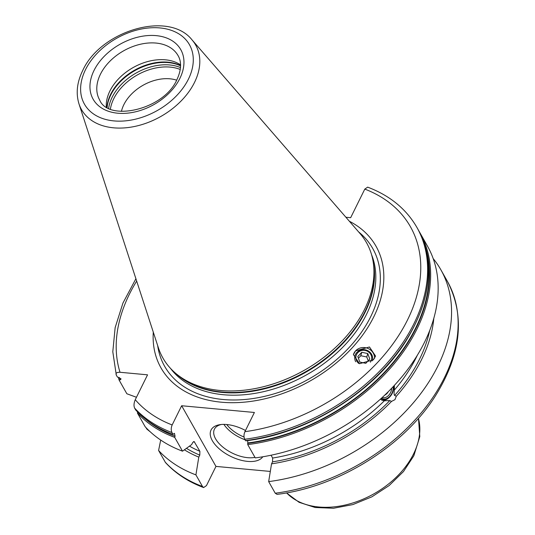 <?xml version="1.0" encoding="UTF-8"?>
<svg xmlns="http://www.w3.org/2000/svg" width="535" height="535" viewBox="0 0 535 535"><rect width="100%" height="100%" fill="white"/><g stroke="black" fill="none" stroke-linecap="round" stroke-linejoin="round"><path stroke-width="0.8" d="M385.153 394.89A7.925 5.23 -63.3 0 1 384.464 395.405M381.214 398.421A9.536 6.3 116.7 0 0 389.46 397.217A9.536 6.3 116.7 0 0 389.975 396.696A9.536 6.3 116.7 0 0 393.553 389.085A9.536 6.3 116.7 0 0 393.526 386.29M393.673 386.13A10.6 6.995 -63.3 0 1 393.62 388.55L393.553 389.085M394.335 385.421L394.389 390.015C393.92 393.011 393.994 394.817 394.616 395.432L396.295 396.281L394.937 399.672L391.506 401.424L389.828 400.575L384.391 400.748L381.943 400.2L380.485 399.09M389.46 397.217L389.072 397.585A10.6 6.995 -63.3 0 1 381.522 399.966M160.701 440.058L158.594 450.483A168.385 115.694 150.5 0 0 195.917 474.879L198.793 457.124A153.137 105.221 150.5 0 1 184.408 449.808M433.176 258.565A168.385 115.694 150.5 0 1 440.9 269.841A168.385 115.694 150.5 0 1 416.39 399.163A168.385 115.694 150.5 0 1 268.664 481.607L271.539 463.852A153.137 105.221 -29.5 0 0 391.506 401.424M396.295 396.281A153.137 105.221 -29.5 0 0 433.805 318.338M198.793 457.124L199.782 455.111L199.889 451.306L194.145 441.562L192.68 442.539L191.684 444.552L182.515 451.172L174.718 437.389L175.045 436.226A167.214 114.891 150.5 0 1 145.005 418.684M118.342 377.208A168.385 115.694 150.5 0 0 119.058 379.977L120.154 379.857L121.091 378.94L117.352 376.954L116.309 375.115C115.453 373.142 116.69 372.199 120.021 372.28L147.553 374.828L135.255 399.712C133.844 403.082 133.636 405.884 134.646 408.131A168.385 115.694 -29.5 0 0 171.969 432.527L173.006 434.366L174.457 433.337L175.045 436.226M171.969 432.527C170.939 430.254 171.006 427.726 172.163 424.951L181.653 405.744L215.959 466.406L206.463 485.613L203.608 487.559L202.484 486.482L195.917 474.879M174.718 437.389A168.385 115.694 150.5 0 1 137.395 412.993L137.809 411.649M426.997 254.7A167.214 114.891 150.5 0 1 247.792 442.953L247.672 443.381A167.642 115.186 -29.5 0 0 424.623 244.923M137.395 412.993L145.192 426.776A168.385 115.694 150.5 0 0 182.515 451.172M119.058 379.977L126.855 393.76L136.458 397.271M134.646 408.131L135.689 409.97A168.385 115.694 150.5 0 0 173.006 434.366M247.745 444.612L255.262 457.9A168.385 115.694 150.5 0 0 402.989 375.456A168.385 115.694 150.5 0 0 427.492 246.133L419.975 232.845A168.385 115.694 150.5 0 1 395.472 362.168A168.385 115.694 150.5 0 1 247.745 444.612L247.672 443.381M181.653 405.744L254.399 412.472L244.91 431.678C243.753 434.46 243.686 436.981 244.716 439.255L245.478 440.606A168.385 115.694 -29.5 0 0 393.205 358.162A168.385 115.694 -29.5 0 0 417.715 228.84C435.062 262.036 431.263 299.232 406.319 340.414C374.714 391.707 308.02 433.437 245.846 440.833M271.051 455.225L272.643 458.034L272.536 461.839L271.539 463.852M158.594 450.483L165.502 462.574C175.6 473.488 188.3 481.821 203.608 487.559M268.664 481.607L275.231 493.216L277.05 494.373C338.301 486.95 403.597 446.384 435.39 395.92C461.297 354.197 465.316 316.038 447.461 281.45A168.385 115.694 -29.5 0 1 422.958 410.773A168.385 115.694 -29.5 0 1 275.231 493.216M146.028 427.679L146.824 429.077L150.235 431.812M270.309 471.435L215.959 466.406M345.904 217.25L350.666 217.691L364.803 189.096L367.659 187.143C389.848 195.542 406.279 208.991 416.952 227.489A168.385 115.694 150.5 0 1 392.443 356.812A168.385 115.694 150.5 0 1 244.716 439.255M246.133 440.653L245.478 440.606L246.133 440.653M247.792 442.953L247.705 440.586M262.765 456.79A29.144 14.893 26.3 0 1 247.591 461.391A29.144 14.893 26.3 0 1 214.08 443.341A29.144 14.893 26.3 0 1 220.086 424.636A29.144 14.893 26.3 0 1 226.746 424.522A29.144 14.893 26.3 0 1 245.498 430.494M349.368 221.243A123.525 84.871 -29.5 0 1 373.811 316.767A123.525 84.871 150.5 0 1 241.472 402.38A123.525 84.871 150.5 0 1 153.284 332.121M373.39 359.814L375.57 356.076L369.458 346.974L355.588 350.86L353.408 354.598L359.52 363.7L373.39 359.814M373.243 262.337L373.631 264.892A116.055 79.735 -29.5 0 1 364.917 311.718A116.055 79.735 150.5 0 1 277.143 384.591A116.055 79.735 150.5 0 1 178.182 375.409L176.196 373.764A117.004 80.39 150.5 0 0 275.966 383.02A117.004 80.39 150.5 0 0 364.455 309.551A117.004 80.39 -29.5 0 0 373.243 262.337A117.004 80.39 -29.5 0 0 360.108 233.628L192.052 39.911C168.772 10.178 100.413 30.823 82.651 70.667C76.986 82.243 75.756 93.304 78.979 103.85A65.578 45.06 -29.5 0 0 132.834 126.815A65.578 45.06 -29.5 0 0 194.493 82.464A65.578 45.06 -29.5 0 0 192.052 39.911M176.196 373.764A117.004 80.39 150.5 0 1 158.36 347.71L78.979 103.85M106.298 106.86A45.047 30.95 150.5 0 1 109.916 90.977A45.047 30.95 -29.5 0 1 180.549 64.875M176.63 80.17A37.363 25.667 -29.5 0 0 123.859 104.653A37.363 25.667 150.5 0 0 121.432 111.387M116.309 375.115L112.798 351.762L115.145 327.641L122.956 303.024L135.91 278.735M374.607 358.229A10.86 10.225 15.8 0 0 367.598 348.305A10.86 10.225 15.8 0 0 355.588 350.86A10.86 10.225 -164.2 0 0 353.394 354.651M372.293 360.844A9.015 8.486 15.8 0 0 368 350.799A9.015 8.486 15.8 0 0 356.885 352.384A9.015 8.486 15.8 0 0 355.688 361.774M358.784 363.472A7.951 7.483 -164.2 0 1 357.788 352.719A7.951 7.483 15.8 0 1 368.575 351.963A7.951 7.483 15.8 0 1 370.374 362.168M361.774 352.284L357.801 356.551L359.814 362.068L365.8 363.325L369.779 359.059L367.766 353.541L361.774 352.284L360.804 355.721L358.43 358.269M367.766 353.541L366.789 356.979L360.804 355.721M368.174 360.777L366.789 356.979M254.948 457.351A26.496 13.542 -153.7 0 1 247.658 457.672A26.496 13.542 26.3 0 1 222.199 446.531A26.496 13.542 26.3 0 1 214.428 429.177A26.496 13.542 26.3 0 1 221.43 424.476M382.331 397.405A7.925 5.23 -63.3 0 0 388.684 395.318A7.925 5.23 116.7 0 0 391.72 388.189M393.145 386.698A8.981 5.932 116.7 0 1 389.774 396.341A8.981 5.932 -63.3 0 1 381.615 398.06M120.154 379.857A167.214 114.891 150.5 0 1 119.539 377.59M194.68 442.084A147.981 101.677 150.5 0 1 193.516 441.589M199.889 451.306A147.981 101.677 150.5 0 1 189.49 446.143M394.389 390.015A147.981 101.677 -29.5 0 0 417.3 355.32M272.643 458.034A147.981 101.677 -29.5 0 0 384.391 400.748M199.782 455.111A150.629 103.496 150.5 0 1 186.468 448.323M429.685 330.57A150.629 103.496 150.5 0 1 394.616 395.432M389.828 400.575A150.629 103.496 150.5 0 1 272.536 461.839M165.161 462.093A168.385 115.694 -29.5 0 0 202.484 486.482M244.91 431.678A163.088 112.056 -29.5 0 0 407.543 319.883A163.088 112.056 -29.5 0 0 364.803 189.096M135.255 399.712A163.088 112.056 -29.5 0 0 172.163 424.951M136.672 281.096A163.088 112.056 -29.5 0 0 120.021 372.28M157.664 345.57A119.566 82.149 150.5 0 0 251.276 398.782A119.566 82.149 150.5 0 0 370.635 316.807A119.566 82.149 -29.5 0 0 358.631 231.922M371.578 254.727A115.941 79.662 -29.5 0 1 366.415 314.526A115.941 79.662 150.5 0 1 269.714 390.109A115.941 79.662 150.5 0 1 170.531 368.414M175.828 373.457A115.941 79.662 150.5 0 0 275.037 385.829A115.941 79.662 150.5 0 0 365.117 312.233A115.941 79.662 -29.5 0 0 373.169 261.869M85.506 69.664A60.335 41.456 -29.5 0 0 113.975 120.91A60.335 41.456 -29.5 0 0 188.4 79.18A60.335 41.456 -29.5 0 0 159.932 27.934A60.335 41.456 -29.5 0 0 85.506 69.664M94.026 70.453A50.343 34.588 -29.5 0 0 117.78 113.213A50.343 34.588 -29.5 0 0 179.88 78.391A50.343 34.588 -29.5 0 0 156.126 35.631A50.343 34.588 -29.5 0 0 94.026 70.453M100.44 74.218A45.047 30.95 -29.5 0 0 99.637 99.945C108.21 122.033 164.265 109.916 177.025 79.394C182.542 67.537 180.562 59.713 178.055 55.6A45.047 30.95 -29.5 0 0 139.889 44.372A45.047 30.95 -29.5 0 0 100.44 74.218M180.562 65.618A46.525 31.966 -29.5 0 0 110.631 94.361A46.525 31.966 150.5 0 0 106.933 107.254M107.154 107.388A46.632 32.04 150.5 0 1 110.832 94.869A46.632 32.04 -29.5 0 1 180.562 65.879M180.482 67.591A46.632 32.04 -29.5 0 0 112.163 97.223A46.632 32.04 150.5 0 0 108.658 108.197M110.404 108.986A45.702 31.404 150.5 0 1 113.761 98.714A45.702 31.404 -29.5 0 1 180.255 69.483M418.417 418.35A76.839 52.798 150.5 0 1 413.602 453.847A76.839 52.798 -29.5 0 1 352.445 503.087A76.839 52.798 -29.5 0 1 286.599 492.889M223.904 424.382A26.496 13.542 -153.7 0 0 244.99 439.743M226.74 424.522A24.904 12.726 -153.7 0 0 244.054 437.041M384.805 395.077A7.951 7.951 0 0 0 388.229 391.747M416.952 227.489L417.715 228.84M440.9 269.841L447.461 281.45M419.975 232.845L418.818 230.859M418.477 418.276L419.794 436.607L413.836 455.78L403.497 471.536L389.166 485.539L371.879 496.828L352.873 504.585L333.519 508.25L315.168 507.508L299.092 502.318L286.513 492.902"/></g></svg>
